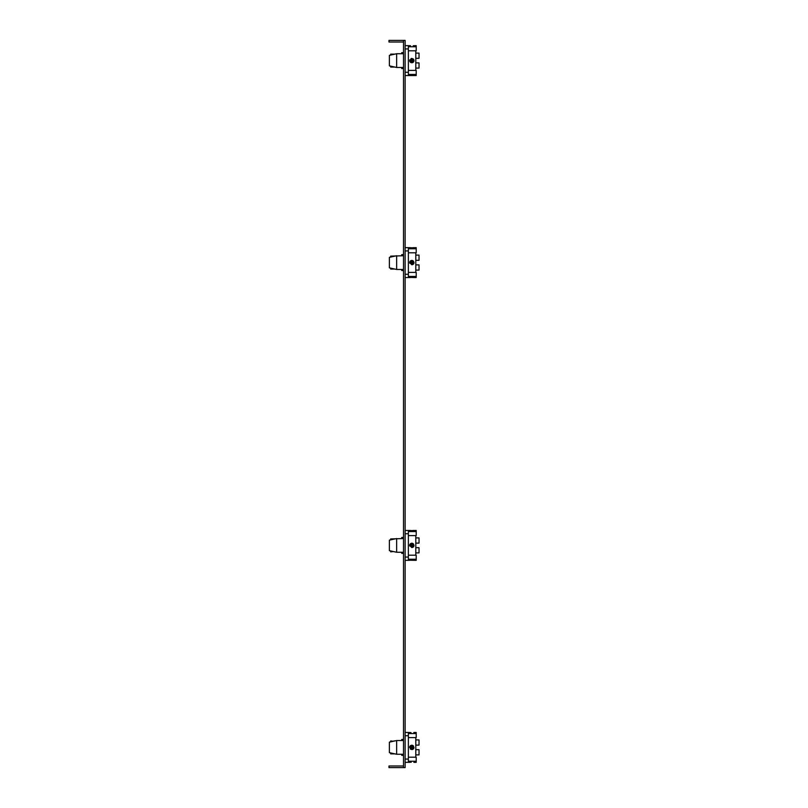 <?xml version="1.0" encoding="UTF-8"?>
<svg xmlns="http://www.w3.org/2000/svg" width="808" height="808" viewBox="0 0 808 808"><rect width="100%" height="100%" fill="white"/><g stroke="black" fill="none" stroke-linecap="round" stroke-linejoin="round"><path stroke-width="1.21" d="M403.515 40.4L403.515 767.6L405.131 767.6L405.131 40.4L388.971 40.4L388.971 42.016L403.515 42.016M403.515 765.984L388.971 765.984L388.971 767.6L403.515 767.6M413.817 732.482L416.201 732.452L416.201 733.563L408.363 733.563M411.009 732.593L408.363 732.452L408.363 735.735L405.131 735.735M413.868 762.328L416.201 762.348L416.201 757.197L408.363 757.197M411.252 762.197L410.555 762.247M405.131 732.452L408.363 732.452M405.131 762.348L408.363 762.348L408.363 735.735M408.363 761.237L416.201 761.237M408.363 737.603L416.201 737.603L416.201 733.563M403.515 740.532L396.647 740.532L396.647 754.268L403.515 754.268M396.647 754.268L389.375 752.652L389.375 742.148L396.647 740.532M410.292 745.865L411.838 745.218L409.656 747.4L411.838 749.582L414.019 747.4L411.838 745.218L412.585 745.35M413.383 745.865L413.888 748.158M410.555 745.633L411.282 745.289M415.797 757.197L415.797 737.603M415.797 739.906L419.029 739.906L419.029 745.117L415.797 745.117M410.929 749.38L410.292 748.945M413.373 748.945L412.595 749.44M415.797 754.894L419.029 754.894L419.029 749.683L415.797 749.683M403.515 739.441L401.738 739.441L401.738 740.532M401.738 754.268L401.738 755.359L403.515 755.359M394.829 753.864L390.668 753.864L390.668 752.935M393.9 753.864L393.355 753.541M390.668 741.865L390.668 740.936L393.355 741.259M394.829 740.936L393.9 740.936M412.343 749.521L412.868 749.319M413.565 748.733L413.868 748.188M411.838 745.218L411.838 749.582L411.807 745.218L412.595 745.36M409.909 746.38L410.302 745.855M409.737 746.794L409.656 747.4L414.019 747.4L409.656 747.4M413.373 745.855L412.625 745.36M413.211 45.753L416.201 45.652L416.201 46.763L408.363 46.763M410.555 45.753L408.363 45.652L408.363 75.548L405.131 75.548M408.363 74.437L416.201 74.437L416.201 75.548L408.363 75.548M405.131 45.652L408.363 45.652M416.201 74.437L416.201 70.397L408.363 70.397M408.363 50.803L416.201 50.803L416.201 46.763M403.515 67.468L396.647 67.468L396.647 53.732L403.515 53.732M396.647 53.732L389.375 55.348L389.375 65.852L396.647 67.468M413.383 59.055L411.838 58.418L414.019 60.6L411.838 62.782L409.656 60.6L411.838 58.418L409.656 60.6L409.848 61.499M415.797 70.397L415.797 50.803M415.797 58.317L419.029 58.317L419.029 53.106L415.797 53.106M410.292 62.145L411.009 62.62M412.656 62.62L413.383 62.145M413.858 59.772L413.858 61.418L414.019 60.6L411.817 62.782L411.838 58.418L411.019 58.58M415.797 62.883L419.029 62.883L419.029 68.094L415.797 68.094M403.515 52.641L401.738 52.641L401.738 53.732M401.738 67.468L401.738 68.559L403.515 68.559M390.668 66.135L390.668 67.064L394.829 67.064M393.355 66.741L393.9 67.064M393.9 54.136L390.668 54.136L393.355 54.459M394.829 54.136L390.668 54.136L390.668 55.065M410.656 62.428L409.818 59.772M411.838 58.418L411.838 62.782M414.019 530.452L411.827 530.614L416.201 530.452L416.201 531.563L408.363 531.563M409.656 530.452L411.838 530.614L408.363 530.452L408.363 533.735L405.131 533.735M411.211 560.197L412.464 560.197M408.363 559.237L416.201 559.237L416.201 560.348L410.514 560.247M403.515 538.532L390.668 538.936L390.668 539.865L389.375 540.148L389.375 550.652L396.647 552.268L403.515 552.268M413.383 546.935L413.868 546.188M409.737 544.794L409.737 546.006M412.625 543.36L413.383 543.865M411.09 543.35L411.838 543.218L409.656 545.4L411.838 547.582L414.019 545.4L413.383 543.855M409.858 544.491L410.302 543.855M411.242 543.299L410.292 543.865M393.355 551.541L390.668 551.864L390.668 550.935M405.131 530.452L408.363 530.452M405.131 560.348L408.363 560.348L408.363 533.735M408.363 560.348L411.838 560.186M416.201 559.237L416.201 555.197L408.363 555.197M408.363 535.603L416.201 535.603L416.201 531.563M389.375 540.148L396.647 538.532L396.647 552.268M411.838 547.582L411.838 543.218L411.838 547.582L409.656 545.4L414.019 545.4L411.838 543.218L412.595 543.35M415.797 555.197L415.797 535.603M415.797 537.906L419.029 537.906L419.029 543.117L415.797 543.117M409.656 545.4L414.019 545.4L413.888 546.158M413.373 546.945L412.605 547.44M415.797 552.894L419.029 552.894L419.029 547.683L415.797 547.683M403.515 537.441L401.738 537.441L401.738 538.532M401.738 552.268L401.738 553.359L403.515 553.359M393.355 539.259L393.9 538.936M414.019 247.652L411.827 247.814L416.201 247.652L416.201 248.763L408.363 248.763M409.656 247.652L411.838 247.814L408.363 247.652L408.363 250.934L405.131 250.934M411.211 277.397L412.464 277.397M408.363 276.437L416.201 276.437L416.201 277.548L410.514 277.447M403.515 255.732L390.668 256.136L390.668 257.065L389.375 257.348L389.375 267.852L396.647 269.468L403.515 269.468M413.383 264.135L413.868 263.388M409.737 261.994L409.737 263.186M411.09 260.55L412.605 260.56M412.625 260.56L413.383 261.065M411.838 264.782L411.838 260.418L411.838 264.782L409.656 262.6L414.019 262.6L411.838 260.418L409.656 262.6L411.838 264.782L414.019 262.6L413.383 261.055M409.858 261.691L410.292 261.055M411.242 260.499L410.292 261.065M405.131 247.652L408.363 247.652M405.131 277.548L408.363 277.548L408.363 250.934M408.363 277.548L410.06 277.498M409.656 277.548L411.838 277.386M416.201 276.437L416.201 272.397L408.363 272.397M408.363 252.803L416.201 252.803L416.201 248.763M389.375 257.348L396.647 255.732L396.647 269.468M411.838 260.418L412.595 260.55M415.797 272.397L415.797 252.803M415.797 255.106L419.029 255.106L419.029 260.317L415.797 260.317M409.656 262.6L414.019 262.6L413.888 263.358M413.373 264.145L412.605 264.64M415.797 270.094L419.029 270.094L419.029 264.883L415.797 264.883M403.515 254.641L401.738 254.641L401.738 255.732M401.738 269.468L401.738 270.559L403.515 270.559M394.829 269.064L390.668 269.064L390.668 268.135M393.9 269.064L393.355 268.741M393.355 256.459L393.9 256.136M409.656 60.6L414.019 60.6L409.656 60.6M405.131 759.065L408.363 759.065M408.363 48.934L405.131 48.934M405.131 72.266L408.363 72.266M405.131 557.065L408.363 557.065M405.131 274.266L408.363 274.266M408.363 762.348L409.656 762.348"/></g></svg>
